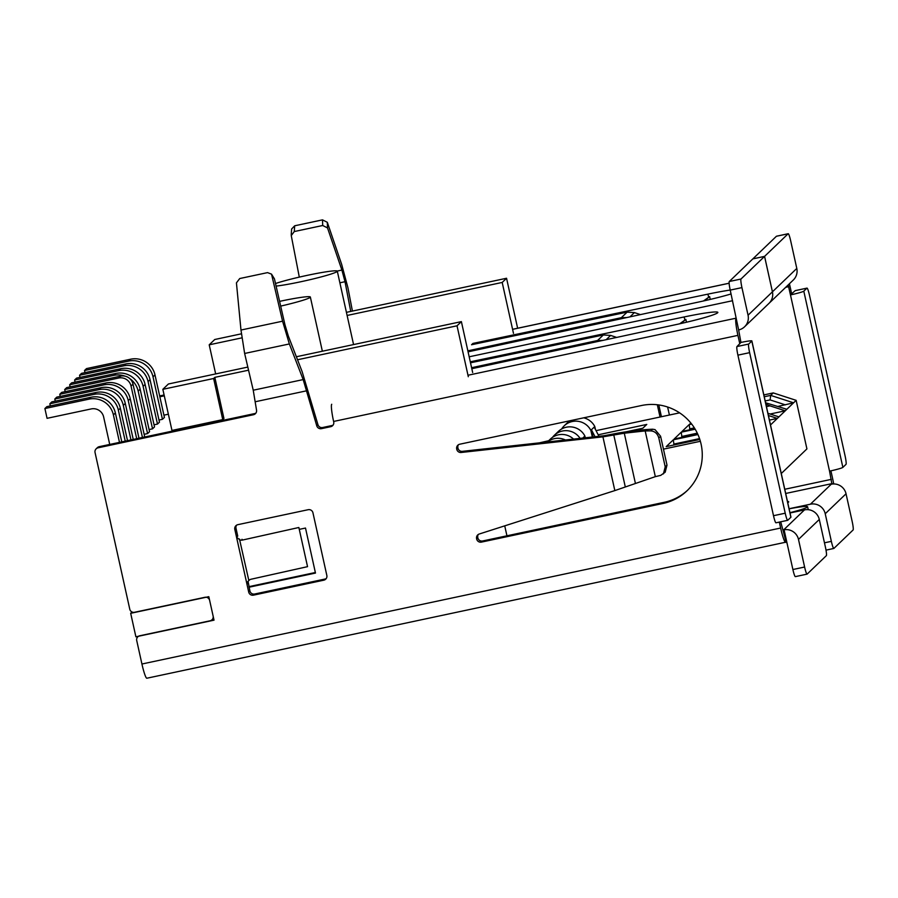 <?xml version="1.0" encoding="UTF-8"?>
<svg xmlns="http://www.w3.org/2000/svg" width="898" height="898" viewBox="0 0 898 898"><rect width="100%" height="100%" fill="white"/><g stroke="black" fill="none" stroke-linecap="round" stroke-linejoin="round"><path stroke-width="1.35" d="M142.434 437.472L131.041 386.061A10.45 10.361 -133.8 0 0 118.626 378.036L64.712 389.519L66.699 387.61L120.601 376.139A10.45 10.361 46.2 0 1 133.016 384.153L144.612 436.439L143.826 437.18M64.712 389.519L65.184 391.64M74.624 380.011L118.761 370.605A20.508 20.317 46.2 0 1 143.108 386.342L152.537 428.829L154.512 426.932L145.094 384.434A20.508 20.317 -133.8 0 0 120.747 368.708L76.599 378.103L74.624 380.011L75.084 382.133M127.516 440.649L120.332 408.208A20.508 20.317 -133.8 0 0 95.974 392.482L51.837 401.877L49.85 403.774L50.322 405.896M49.85 403.774L93.998 394.379A20.508 20.317 46.2 0 1 118.345 410.105L125.226 441.143M138.988 438.213L130.232 398.701A20.508 20.317 -133.8 0 0 105.885 382.975L61.738 392.37L59.762 394.267L60.233 396.388M59.762 394.267L103.899 384.872A20.508 20.317 46.2 0 1 128.257 400.598L136.698 438.695M573.541 439.088A16.871 16.714 -133.8 0 0 550.384 439.077L547.376 441.973M547.477 441.962A16.871 16.714 46.2 0 1 565.381 439.986M84.524 370.504L128.672 361.097A20.508 20.317 46.2 0 1 153.019 376.834L162.437 419.321L164.424 417.413L154.995 374.926A20.508 20.317 -133.8 0 0 130.648 359.2L86.511 368.595L84.524 370.504L84.996 372.625M121.78 441.872L115.371 412.968A20.508 20.317 -133.8 0 0 91.024 397.23L46.887 406.637L44.9 408.534L47.066 418.322L91.214 408.927A10.45 10.361 -133.8 0 1 103.629 416.941L109.724 444.443M44.9 408.534L89.048 399.139A20.508 20.317 46.2 0 1 113.395 414.865L119.49 442.366M133.252 439.436L125.282 403.46A20.508 20.317 -133.8 0 0 100.935 387.723L56.787 397.118L54.812 399.026L55.272 401.148M54.812 399.026L98.948 389.631A20.508 20.317 46.2 0 1 123.295 405.357L130.962 439.919M79.574 375.252L123.711 365.856A20.508 20.317 46.2 0 1 148.069 381.583L157.487 424.069L159.462 422.172L150.045 379.686A20.508 20.317 -133.8 0 0 125.698 363.959L81.55 373.355L79.574 375.252L80.045 377.373M595.464 429.513L594.79 426.516L594.195 427.089L598.966 436.282M594.79 426.516A16.871 16.714 -133.8 0 0 583.722 417.817M569.523 420.848A16.871 16.714 -133.8 0 0 568.221 421.97L564.258 425.775A16.871 16.714 46.2 0 1 590.828 430.322L592.321 437.023M561.643 428.997A16.871 16.714 46.2 0 1 564.258 425.775M593.017 436.944L591.423 429.749L590.828 430.322M595.037 436.72L591.423 429.749L594.195 427.089M129.761 378.597A20.508 20.317 46.2 0 1 138.157 391.09L147.575 433.588L149.562 431.68L140.144 389.193A20.508 20.317 -133.8 0 0 115.786 373.467L71.649 382.862L69.662 384.759L70.134 386.881M69.662 384.759L113.81 375.364A20.508 20.317 46.2 0 1 125.114 376.183M585.283 437.797L584.89 436.024L584.295 436.596L584.935 437.831M584.89 436.024A16.871 16.714 -133.8 0 0 558.309 431.478L554.347 435.283A16.871 16.714 46.2 0 1 580.074 438.37M552.528 437.348A16.871 16.714 46.2 0 1 554.347 435.283M652.599 429.21L655.024 429.614L660.591 436.248L667.001 465.142L665.182 472.202L660.704 475.379L655.327 476.647L645.179 430.917L624.29 433.218L602.928 436.855L461.168 452.48L462.358 451.346L604.118 435.721L616.118 433.442C628.566 431.186 640.723 429.772 652.599 429.21L650.848 430.894C654.855 431.253 657.504 433.611 658.806 437.966L665.216 466.859L663.398 473.92M655.327 476.647L614.838 490.589L602.928 436.855M645.179 430.917L650.848 430.894M614.838 490.589L479.24 534.018A4.019 3.985 -133.8 0 0 476.591 538.654L476.67 539.036A4.019 3.985 -133.8 0 0 481.44 542.111L663.094 503.441A50.266 49.794 -133.8 0 0 696.287 431.175A50.266 49.794 -133.8 0 0 641.397 405.537L459.742 444.218A4.019 3.985 -133.8 0 0 456.7 448.966L456.779 449.337A4.019 3.985 -133.8 0 0 461.168 452.48M478.365 534.422A4.019 3.985 -133.8 0 0 477.781 537.52L477.859 537.891A4.019 3.985 -133.8 0 0 482.63 540.978L664.284 502.296A50.266 49.794 -133.8 0 0 687.644 490.185M458.474 444.723A4.019 3.985 -133.8 0 0 457.89 447.821L457.969 448.192A4.019 3.985 -133.8 0 0 462.358 451.346M253.236 390.215L244.638 353.464L240.978 330.037L236.432 282.859L239.732 278.537L267.537 272.622L271.533 274.137L282.567 321.192L289.358 343.945L303.176 379.585L253.236 390.215L256.559 410.285A4.019 3.985 -133.8 0 1 253.461 414.73L98.084 447.81A4.019 3.985 -133.8 0 0 95.053 452.558L129.772 609.192A4.019 3.985 -133.8 0 0 134.543 612.279L204.867 597.305A4.019 3.985 -133.8 0 1 209.638 600.392L213.118 616.05A4.019 3.985 -133.8 0 1 210.076 620.799L139.762 635.773A4.019 3.985 -133.8 0 0 136.721 640.521L141.929 664.015A16.085 1.875 -102 0 0 146.868 678.226L785.57 542.246A16.085 1.875 -102 0 1 780.643 528.035L779.318 522.097M471.596 367.72L597.585 340.488L602.973 340.376M680.897 323.527L685.848 319.407L679.719 323.785M606.172 339.691L610.64 335.403L603.344 334.965L470.507 362.803M610.64 335.403L616.645 337.424M471.82 368.708L676.25 324.548A40.208 2.874 -12.5 0 0 717.85 312.392A40.208 2.874 -12.5 0 0 684.175 316.949L470.294 361.804M253.461 414.73L254.65 413.585L99.274 446.665A4.019 3.985 -133.8 0 0 97.354 447.675L96.165 448.82M333.124 425.046A4.019 3.985 -133.8 0 1 331.867 425.551L322.663 427.515A4.019 3.985 -133.8 0 1 317.937 424.653L302.166 371.727L288.348 336.088L284.947 324.717L274.44 278.863L272.049 275.338M317.937 424.653L316.758 425.798L303.176 379.585M271.522 274.137L274.44 278.863M331.867 425.551L330.677 426.696L321.473 428.649A4.019 3.985 -133.8 0 1 316.758 425.798M236.589 525.184A4.019 3.985 -133.8 0 0 236.006 528.282L237.734 536.106L236.556 537.251L234.816 529.416A4.019 3.985 -133.8 0 1 237.858 524.668L308.171 509.705A4.019 3.985 -133.8 0 1 312.942 512.78L326.838 575.438A4.019 3.985 -133.8 0 1 323.796 580.187L253.483 595.161A4.019 3.985 -133.8 0 1 248.701 592.074L246.972 584.239L247.433 582.061L248.847 580.579A4.019 4.007 -23.5 0 1 251.058 579.232L307.543 566.66L298.854 527.496L242.37 540.08L242.022 539.271M326.243 578.537A4.019 3.985 -133.8 0 1 324.986 579.053L254.673 594.016A4.019 3.985 -133.8 0 1 249.891 590.929L248.05 581.287M248.162 583.105L246.972 584.239L236.556 537.251L239.8 539.799A4.019 4.007 156.5 0 0 242.37 540.08M239.452 538.991L248.847 580.579M748.056 315.22L772.426 291.828L764.568 256.39L752.85 258.882L729.277 281.512A8.037 0.932 78 0 0 730.22 290.099L738.639 329.936A12.471 12.348 46.2 0 0 744.577 326.782L768.946 303.401A12.471 12.348 46.2 0 1 768.946 303.401L793.316 280.008A12.471 12.348 46.2 0 0 796.795 268.435L790.678 240.821A8.037 0.932 78 0 0 788.208 233.716A8.037 0.932 78 0 0 788.152 233.761L740.996 279.02A8.037 0.932 78 0 0 741.939 287.607L748.056 315.22A12.471 12.348 46.2 0 1 744.577 326.782M772.426 291.828A12.471 12.348 46.2 0 1 768.946 303.401A12.471 12.348 46.2 0 0 772.437 291.816L796.795 268.435M789.084 508.739L810.434 504.193A12.471 12.348 46.2 0 1 825.228 513.746L831.357 541.359A8.037 0.932 78 0 0 833.815 548.465A8.037 0.932 78 0 0 833.883 548.431L853.1 529.977A8.037 0.932 78 0 0 852.157 521.39L846.039 493.788L825.228 513.746M842.874 467.375L846.006 464.367A8.037 0.932 78 0 0 845.063 455.78L809.468 295.218A8.037 0.932 78 0 0 806.999 288.112A8.037 0.932 78 0 0 806.932 288.146L803.8 291.154L842.874 467.375A12.471 0.887 167.5 0 1 829.539 471.136L831.829 483.652A12.471 12.348 -133.8 0 1 832.221 483.573L831.627 484.145A12.471 12.348 46.2 0 1 846.039 493.788M786.177 542.493L783.483 530.359A12.471 12.348 -133.8 0 0 783.09 530.426L786.177 542.493L786.771 541.921L784.077 529.786A12.471 12.348 46.2 0 1 798.49 539.417L804.608 567.031A8.037 0.932 78 0 0 807.077 574.136A8.037 0.932 78 0 0 807.134 574.103L826.351 555.66A8.037 0.932 78 0 0 825.408 547.062L819.29 519.459A12.471 12.348 -133.8 0 0 804.485 509.896L790.015 512.971M786.771 541.921L792.889 569.523A8.037 0.932 78 0 0 795.359 576.628A8.037 0.932 78 0 0 795.415 576.595M331.721 404.268A16.085 1.875 78 0 0 333.607 421.454L737.92 335.369A16.085 1.875 -102 0 1 736.034 318.184L467.981 375.252M737.92 335.369L739.806 343.833M738.639 329.936L740.94 342.452L736.966 346.549A8.037 0.932 78 0 0 737.909 355.148L773.504 515.699A8.037 0.932 78 0 0 775.973 522.804A8.037 0.932 78 0 0 776.029 522.771M469.183 356.798L732.577 300.718L469.183 356.798M730.209 290.054A40.208 2.874 -12.5 0 0 707.95 294.129L472.932 343.418L471.54 344.753L627.118 312.145L621.36 317.668L467.858 350.849M468.083 351.836L700.025 301.728A40.208 2.874 -12.5 0 0 731.073 293.949M789.421 283.746A16.085 1.875 -102 0 1 789.836 285.542L791.654 293.769L795.213 290.649L806.932 288.146M159.653 395.928L164.098 394.985M833.692 483.955A16.085 1.875 -102 0 0 832.547 478.219L830.908 470.833M333.607 421.454L333.719 421.948A4.019 3.985 -133.8 0 1 330.677 426.696M254.65 413.585A4.019 3.985 -133.8 0 0 255.908 413.08M783.022 530.449L780.699 521.805M787.456 501.398A40.208 2.874 167.5 0 1 788.68 501.814A40.208 2.874 167.5 0 1 787.748 502.712M789.095 508.818A30.162 2.155 167.5 0 1 807.605 506.753A30.162 2.155 167.5 0 1 789.959 512.702M159.844 396.77L164.289 395.827M788.197 284.924L790.465 294.914L791.654 293.769M776.557 236.219A8.037 0.932 78 0 0 776.489 236.219A8.037 0.932 78 0 0 776.433 236.253L752.861 258.871L764.58 256.379L772.437 291.816M803.8 291.154A12.471 0.887 167.5 0 1 790.465 294.914L829.539 471.136M790.88 517.27L751.817 341.049L748.685 344.057A8.037 0.932 78 0 0 749.628 352.656L785.222 513.207A8.037 0.932 78 0 0 787.692 520.312A8.037 0.932 78 0 0 787.759 520.279L790.88 517.27A12.471 0.887 -12.5 0 0 790.947 517.158L751.873 340.937A12.471 0.887 -12.5 0 0 740.94 342.452M783.483 530.359L784.077 529.786M352.42 311.078L347.919 287.73L341.689 264.439L327.31 222.3L322.505 219.864L294.69 225.791L294.275 231.549L291.255 235.579L299.303 277.112M350.736 311.438L345.012 281.703L341.891 270.062L327.512 227.924L322.708 225.499L322.505 219.864M473.156 344.417L472.932 343.418M704.672 300.707L709.622 296.587L703.493 300.965M627.118 312.145L634.415 312.583L640.42 314.603M621.36 317.668L626.748 317.555M294.69 225.791L291.626 229.001L291.21 234.748M294.275 231.549L322.708 225.499M171.967 430.434L162.841 389.317L213.634 378.507L222.749 419.624L171.967 430.434M214.027 620.17L208.819 596.676L130.681 613.3L135.89 636.805L214.027 620.17M222.749 419.624L223.939 418.49L214.824 377.362L213.634 378.507M764.254 396.759L770.675 395.389L773.257 392.92L763.85 394.918M539.429 442.849L548.678 440.727M596.048 430.647L679.595 412.856M598.191 434.778L646.773 424.428L642.811 428.234L626.209 431.77M700.361 441.288L663.454 449.146M699.823 439.481L666.204 446.632L673.332 439.796L697.937 434.553M697.69 434.015L674.129 439.032L681.256 432.185L695.175 429.222M694.861 428.694L682.053 431.422L689.181 424.574L691.662 424.047M691.258 423.542L689.978 423.811L690.82 423.003M773.257 392.92L796.156 400.34L793.585 402.809L770.675 395.389L770.102 399.902L765.186 400.957M796.156 400.34L806.92 448.899L781.271 473.527M778.027 406.424L793.585 402.809L770.506 424.967M785.368 404.863L770.102 399.902M786.85 409.275L765.59 402.764M765.915 404.246L769.99 405.851L766.443 406.603M689.181 424.574L689.855 429.76M694.345 427.875L689.653 428.874M681.256 432.185L681.93 437.371M697.297 433.162L681.728 436.484M673.332 439.796L674.005 444.97M699.531 438.606L673.803 444.083M241.371 333.832L214.757 339.5L209.212 344.821L215.666 373.927M504.732 525.846L506.943 535.803M279.592 301.369A34.18 2.447 167.5 0 1 280.356 301.2A34.18 2.447 167.5 0 1 310.349 297.036A34.18 2.447 167.5 0 1 280.681 306.106M315.355 572.509L248.948 586.652M299.27 529.371L305.5 528.046L315.479 573.07L249.072 587.213M130.681 613.3L132.04 611.998M168.364 414.214L163.919 415.157M275.506 283.532A34.18 2.447 167.5 0 1 312.762 274.216A34.18 2.447 167.5 0 1 337.3 271.174A34.18 2.447 167.5 0 1 300.561 281.804A34.18 2.447 167.5 0 1 276.09 286.092M769.429 420.096L777.331 418.412L768.407 415.516M770.102 414.023L785.256 410.801L769.99 405.851M767.925 413.316L778.925 416.885M770.361 424.283L771 424.496M517.641 328.275L506.551 278.257L502.195 282.443L513.476 333.349M502.195 282.443L347.122 315.456M241.876 337.861L209.212 344.821M506.551 278.257L346.426 312.347M162.437 419.321L158.991 420.051M157.487 424.069L154.041 424.81M152.537 428.829L149.09 429.558M147.575 433.588L144.14 434.318M173.336 430.142L173.494 430.86M162.841 389.317L168.397 383.996L247.826 367.08M468.307 376.711L457.026 325.806L461.381 321.619L472.662 372.524M461.381 321.619L296.362 356.753M457.026 325.806L297.53 359.761M248.555 370.189L214.824 377.362M131.041 386.061L133.016 384.153M118.626 378.036L120.601 376.139M145.094 384.434L143.108 386.342M118.761 370.605L120.747 368.708M120.332 408.208L118.345 410.105M93.998 394.379L95.974 392.482M130.232 398.701L128.257 400.598M103.899 384.872L105.885 382.975M154.995 374.926L153.019 376.834M128.672 361.097L130.648 359.2M115.371 412.968L113.395 414.865M89.048 399.139L91.024 397.23M125.282 403.46L123.295 405.357M98.948 389.631L100.935 387.723M150.045 379.686L148.069 381.583M123.711 365.856L125.698 363.959M140.144 389.193L138.157 391.09M113.81 375.364L115.786 373.467M584.295 436.596L582.757 438.078M660.591 436.248L658.806 437.966M625.3 486.941L613.839 435.261M635.335 483.057L624.29 433.218M664.284 502.296L663.094 503.441M482.63 540.978L481.44 542.111M457.89 447.821L456.7 448.966M456.779 449.337L457.969 448.192M597.585 340.488L603.344 334.965M684.86 320.025L684.175 316.949M99.274 446.665L98.084 447.81M306.835 390.765L255.335 401.732M289.358 343.945L244.638 353.464M282.567 321.192L240.978 330.037M322.663 427.515L321.473 428.649M657.325 404.762L660.041 417.02M661.422 416.728L658.806 404.942M667.618 407.019L669.403 415.022M236.006 528.282L234.816 529.416M249.891 590.929L248.701 592.074M324.986 579.053L323.796 580.187M254.673 594.016L253.483 595.161M667.001 465.142L665.216 466.859M740.996 279.02L729.277 281.512M741.939 287.607L730.22 290.099M810.434 504.193L831.829 483.652L785.694 493.473M819.29 519.459L798.49 539.417M512.59 329.353L729.131 283.252M780.643 528.035L141.929 664.015M783.09 530.426L804.485 509.896M831.357 479.352L784.762 489.275M788.646 286.687L785.705 287.315M736.966 346.549L748.685 344.057M792.889 569.523L804.608 567.031M773.504 515.699L785.222 513.207M737.909 355.148L749.628 352.656M788.152 233.761L776.433 236.253M327.512 227.924L327.31 222.3M708.634 297.204L707.95 294.129M634.415 312.583L629.947 316.871M831.357 541.359L824.465 542.819M476.591 538.654L477.781 537.52M477.859 537.891L476.67 539.036M337.221 271.061L341.891 270.062M345.012 281.703L339.871 282.803M685.848 319.407L686.476 322.236M512.578 329.308L729.131 283.207M709.622 296.587L710.251 299.416M808.256 509.682L807.605 506.753M806.999 288.112L795.28 290.615M826.014 550.126L833.815 548.465M807.077 574.136L795.359 576.628M787.692 520.312L775.973 522.804M776.489 236.219L788.208 233.716M322.36 351.219L310.349 297.036M353.565 344.574L337.3 271.174"/></g></svg>
